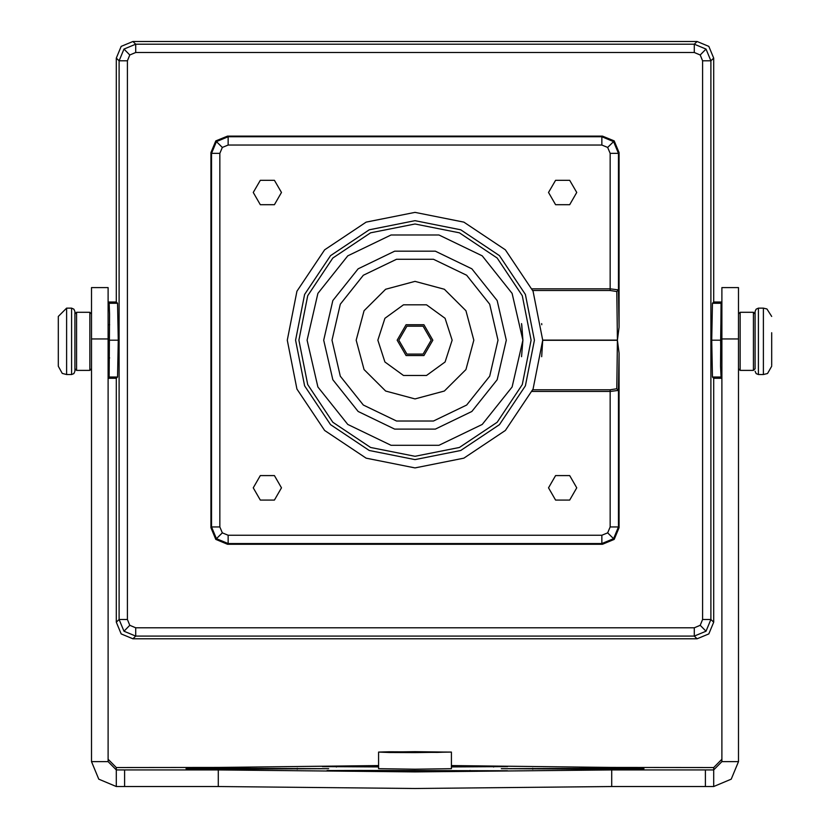 <?xml version="1.0" encoding="UTF-8"?>
<svg xmlns="http://www.w3.org/2000/svg" width="830" height="830" viewBox="0 0 830 830"><rect width="100%" height="100%" fill="white"/><g stroke="black" fill="none" stroke-linecap="round" stroke-linejoin="round"><path stroke-width="1.25" d="M702.626 619.481L710.916 619.481L706.06 631.205L694.326 636.071L135.674 636.071L123.94 631.205L119.084 619.481L119.084 60.818L123.94 49.095L135.674 44.229L694.326 44.229L706.06 49.095L710.916 60.818L710.916 619.481L713.655 622.21L713.655 378.314L713.655 622.21L708.789 633.944L697.065 638.799L132.935 638.799L121.211 633.944L116.345 622.21L116.345 378.314L116.345 622.21L119.084 619.481L127.374 619.481L129.802 625.343L135.674 627.771L694.326 627.771L700.198 625.343L702.626 619.481L702.626 60.818L700.198 54.956L694.326 52.529L135.674 52.529L129.802 54.956L127.374 60.818L127.374 619.481M127.374 60.818L119.084 60.818L116.345 58.09L116.345 301.985L116.345 58.09L121.211 46.356L132.935 41.5L697.065 41.5L708.789 46.356L713.655 58.09L713.655 301.985L713.655 58.09L710.916 60.818L702.626 60.818M432.804 340.155L423.902 355.572L406.098 355.572L397.197 340.155L406.098 324.727L423.902 324.727L432.804 340.155M398.857 340.155L406.928 354.13L423.072 354.13L431.144 340.155L423.072 326.169L406.928 326.169L398.857 340.155M452.174 340.155L445.077 318.305L426.485 304.797L403.515 304.797L384.923 318.305L377.826 340.155L384.923 361.994L403.515 375.502L426.485 375.502L445.077 361.994L452.174 340.155M332.042 340.155L340.259 376.146L363.281 405.009L396.543 421.028L433.457 421.028L466.719 405.009L489.742 376.146L497.959 340.155L489.742 304.154L466.719 275.29L433.457 259.271L396.543 259.271L363.281 275.29L340.259 304.154L332.042 340.155M356.195 340.155L364.08 369.547L385.597 391.075L415 398.95L444.403 391.075L465.921 369.547L473.806 340.155L465.921 310.752L444.403 289.224L415 281.349L385.597 289.224L364.08 310.752L356.195 340.155M506.259 340.155L497.222 300.553L471.897 268.806L435.304 251.179L394.696 251.179L358.104 268.806L332.778 300.553L323.742 340.155L332.778 379.746L358.104 411.493L394.696 429.12L435.304 429.12L471.897 411.493L497.222 379.746L506.259 340.155M721.944 324.779L720.897 324.779L720.606 341.369L720.897 357.969L721.944 357.969M548.568 192.487L555.612 204.699L569.712 204.699L576.767 192.487L569.712 180.266L555.612 180.266L548.568 192.487M548.568 487.812L555.612 500.034L569.712 500.034L576.767 487.812L569.712 475.6L555.612 475.6L548.568 487.812M253.233 487.812L260.288 500.034L274.388 500.034L281.432 487.812L274.388 475.6L260.288 475.6L253.233 487.812M253.233 192.487L260.288 204.699L274.388 204.699L281.432 192.487L274.388 180.266L260.288 180.266L253.233 192.487M521.562 323.555L522.848 340.155L521.562 356.744M287.242 340.155L296.974 389.042L324.665 430.49L366.113 458.181L415 467.902L463.887 458.181L505.335 430.49L533.026 389.042L542.758 340.155L533.026 389.042L505.335 430.49L463.887 458.181L415 467.902L366.113 458.181L324.665 430.49L296.974 389.042L287.242 340.155L296.974 291.257L324.665 249.809L366.113 222.118L415 212.397L463.887 222.118L505.335 249.809L533.026 291.257L542.758 340.155L541.679 356.744M307.152 340.155L317.838 386.946L347.76 424.462L391.003 445.295L438.997 445.295L482.24 424.462L512.162 386.946L522.848 340.155L512.162 293.353L482.24 255.837L438.997 235.004L391.003 235.004L347.76 255.837L317.838 293.353L307.152 340.155L317.838 386.946L347.76 424.462L391.003 445.295L438.997 445.295L482.24 424.462L512.162 386.946L522.848 340.155L521.738 324.758M541.824 324.717L541.679 323.555M532.487 390.339L532.715 389.799L610.112 389.799L616.752 388.772L617.447 340.259L619.076 353.103L618.412 390.391L610.112 391.449L531.999 391.449M616.752 388.772L618.412 390.391L618.412 526.967L619.076 527.641L619.076 353.103M721.944 378.314L713.655 378.314L712.42 377.079L711.767 340.155L712.42 303.22L713.655 301.985L721.944 301.985M694.326 52.529L694.326 44.229L697.065 41.5L132.935 41.5L135.674 44.229L135.674 52.529M108.056 301.985L116.345 301.985L117.58 303.22L118.234 340.155L117.58 377.079L116.345 378.314L108.056 378.314M135.674 627.771L135.674 636.071L132.935 638.799L697.065 638.799L694.326 636.071L694.326 627.771M619.076 527.641L614.221 539.365L602.487 544.231L601.823 543.557L601.823 535.267L607.685 532.839L610.112 526.967L610.112 389.799M610.112 526.967L618.412 526.967L613.546 538.701L601.823 543.557L228.177 543.557L227.513 544.231L602.487 544.231M227.513 544.231L215.779 539.365L210.924 527.641L211.588 526.967L219.888 526.967L222.316 532.839L228.177 535.267L601.823 535.267M228.177 535.267L228.177 543.557L216.454 538.701L211.588 526.967L211.588 153.332L210.924 152.658L210.924 527.641M210.924 152.658L215.779 140.934L227.513 136.068L228.177 136.743L228.177 145.032L222.316 147.46L219.888 153.332L219.888 526.967M219.888 153.332L211.588 153.332L216.454 141.598L228.177 136.743L601.823 136.743L602.487 136.068L227.513 136.068M602.487 136.068L614.221 140.934L619.076 152.658L618.412 153.332L610.112 153.332L607.685 147.46L601.823 145.032L228.177 145.032M531.999 288.85L610.112 288.85L618.412 289.909L619.076 327.196L619.076 152.658M619.076 327.196L617.447 340.041L616.752 291.527L610.112 290.5L532.715 290.5M116.345 58.09L121.211 46.356L132.935 41.5M697.065 41.5L708.789 46.356L713.655 58.09M713.655 622.21L708.789 633.944L697.065 638.799M132.935 638.799L121.211 633.944L116.345 622.21M616.752 291.527L618.412 289.909L618.412 153.332L613.546 141.598L607.685 147.46M712.42 303.22L721.031 303.22L721.944 302.307M721.031 303.22L720.575 366.103L721.031 377.079L721.944 377.992M117.58 377.079L109.114 377.079L109.57 314.197L109.114 303.22L108.056 302.151M109.114 377.079L108.056 378.148M118.234 340.155L109.768 340.155M720.378 340.155L711.767 340.155M415 752.654L451.375 752.115L389.28 751.731L378.625 752.115L389.28 752.499L415 752.654M378.625 752.115L378.625 768.705L415 769.244L451.375 768.705L451.375 752.115M360.033 770.406L326.999 770.562L336.368 771.112L507.587 770.779L360.033 770.406L360.033 771.257M378.625 766.08L322.413 766.63L378.625 766.899M451.375 766.899L507.587 766.63L451.375 766.08M415 751.638L383.481 752.115L437.296 752.447L446.519 752.115L415 751.638M378.625 765.54L218.259 767.439L116.345 767.511L108.056 759.211M108.056 338.91L91.466 338.91L91.466 287.595L108.056 287.595L108.056 761.598L116.345 769.898L116.345 786.487L218.259 786.56L415 788.5L611.741 786.56L713.655 786.487L731.251 779.204L738.534 761.598L721.944 761.598L713.655 769.898L705.355 769.898L705.355 786.498M738.534 338.91L721.944 338.91L721.944 287.595L738.534 287.595L738.534 761.598M451.375 765.54L611.741 767.439L713.655 767.511L713.655 786.487M124.645 786.498L124.645 769.898L116.345 769.898L116.345 767.511M124.645 769.908L218.259 769.97L415 771.91L611.741 769.97L705.355 769.908M612.436 768.227L501.279 768.705L612.436 769.171L643.966 768.705L612.436 768.227L612.436 769.171M217.564 769.171L328.721 768.705L217.564 768.227L186.034 768.705L217.564 769.171L217.564 768.227M91.466 338.91L91.466 761.598L98.749 779.194L116.345 786.487M721.944 759.211L713.655 767.511M721.944 338.91L721.944 761.598M611.741 769.97L611.741 786.56M218.259 769.97L218.259 786.56M91.466 761.598L108.056 761.598M74.876 311.509L74.876 371.238L73.88 373.604L71.556 374.558L71.556 308.189L73.88 309.144L74.876 311.509M66.576 374.558L62.292 373.365L58.276 366.258L58.276 316.489L66.576 308.189L66.576 374.558L71.556 374.558M76.526 370.408L74.876 368.748L74.876 313.999L76.526 312.339L76.526 370.408L89.806 370.408L89.806 312.339L91.466 313.999M74.876 359.618L74.876 357.969M738.534 313.999L740.194 312.339L740.194 370.408L753.474 370.408L753.474 312.339L755.124 313.999L755.124 357.969M755.124 368.977L755.124 311.509L756.12 309.144L758.444 308.189L758.444 374.558L756.12 373.604L755.124 371.238M771.724 332.706L771.724 365.376M534.458 340.155L525.369 294.432L499.473 255.682L460.712 229.786L415 220.687L369.288 229.786L330.527 255.682L304.631 294.432L295.542 340.155L304.631 385.867L330.527 424.618L369.288 450.514L415 459.613L460.712 450.514L499.473 424.618L525.369 385.867L534.458 340.155M298.862 340.155L307.702 295.708L332.872 258.026L370.554 232.846L415 224.007L459.447 232.846L497.129 258.026L522.298 295.708L531.138 340.155L522.298 384.591L497.129 422.273L459.447 447.453L415 456.293L370.554 447.453L332.872 422.273L307.702 384.591L298.862 340.155M123.94 49.095L129.802 54.956M123.94 631.205L129.802 625.343M706.06 49.095L700.198 54.956M706.06 631.205L700.198 625.343M216.454 141.598L222.316 147.46M216.454 538.701L222.316 532.839M613.546 538.701L607.685 532.839M542.758 340.259L617.447 340.259M617.447 340.041L542.758 340.041M610.112 290.5L610.112 153.332M601.823 145.032L601.823 136.743L613.546 141.598M721.031 377.079L712.42 377.079M109.114 303.22L117.58 303.22M493.632 766.298L493.632 766.993M297.202 768.227L297.202 769.171M532.798 768.227L532.798 769.171M336.368 766.298L336.368 766.993M469.967 770.406L469.967 771.257M771.724 366.258L767.532 373.469L763.424 374.558L763.424 308.189L758.444 308.189M109.705 324.779L108.056 324.779M66.576 308.189L71.556 308.189M109.685 357.969L108.056 357.969M76.526 312.339L89.806 312.339M89.806 370.408L91.466 368.748M740.194 312.339L753.474 312.339M753.474 370.408L755.124 368.748M740.194 370.408L738.534 368.748M763.424 374.558L758.444 374.558M763.424 308.189L766.962 308.978L771.724 316.489"/></g></svg>
